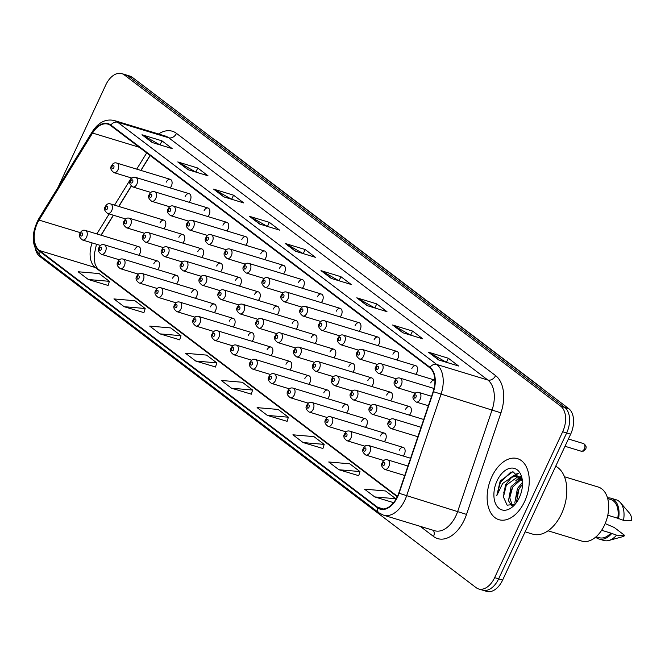 <?xml version="1.0" encoding="UTF-8"?>
<svg xmlns="http://www.w3.org/2000/svg" width="665" height="665" viewBox="0 0 665 665"><rect width="100%" height="100%" fill="white"/><g stroke="black" fill="none" stroke-linecap="round" stroke-linejoin="round"><path stroke-width="1" d="M434.91 380.156A4.988 3.092 -73.1 0 0 434.702 380.081A4.988 3.092 -73.1 0 0 430.696 382.907M415.667 374.287A4.988 3.092 -73.1 0 0 416.922 372.45A4.988 3.092 -73.1 0 0 415.816 365.742A4.988 3.092 -73.1 0 0 411.81 368.568M396.781 359.948A4.988 3.092 -73.1 0 0 398.036 358.111A4.988 3.092 -73.1 0 0 396.922 351.403A4.988 3.092 -73.1 0 0 392.915 354.229M377.895 345.609A4.988 3.092 -73.1 0 0 379.141 343.772A4.988 3.092 -73.1 0 0 378.036 337.064A4.988 3.092 -73.1 0 0 374.029 339.89M359 331.27A4.988 3.092 -73.1 0 0 360.255 329.433A4.988 3.092 -73.1 0 0 359.15 322.725A4.988 3.092 -73.1 0 0 355.143 325.551M340.114 316.931A4.988 3.092 -73.1 0 0 341.369 315.094A4.988 3.092 -73.1 0 0 340.256 308.385A4.988 3.092 -73.1 0 0 336.249 311.212M321.228 302.592A4.988 3.092 -73.1 0 0 322.475 300.755A4.988 3.092 -73.1 0 0 321.37 294.046A4.988 3.092 -73.1 0 0 317.363 296.873M302.334 288.261A4.988 3.092 -73.1 0 0 303.589 286.416A4.988 3.092 -73.1 0 0 302.484 279.707A4.988 3.092 -73.1 0 0 298.477 282.534M283.448 273.922A4.988 3.092 -73.1 0 0 284.703 272.076A4.988 3.092 -73.1 0 0 283.589 265.368A4.988 3.092 -73.1 0 0 279.583 268.195M264.562 259.583A4.988 3.092 -73.1 0 0 265.809 257.746A4.988 3.092 -73.1 0 0 264.703 251.029A4.988 3.092 -73.1 0 0 260.697 253.864M245.676 245.244A4.988 3.092 -73.1 0 0 246.923 243.407A4.988 3.092 -73.1 0 0 245.817 236.69A4.988 3.092 -73.1 0 0 241.811 239.525M226.782 230.905A4.988 3.092 -73.1 0 0 228.037 229.068A4.988 3.092 -73.1 0 0 226.931 222.351A4.988 3.092 -73.1 0 0 222.916 225.186M207.896 216.566A4.988 3.092 -73.1 0 0 209.143 214.728A4.988 3.092 -73.1 0 0 208.037 208.02A4.988 3.092 -73.1 0 0 204.03 210.847M189.01 202.227A4.988 3.092 -73.1 0 0 190.257 200.389A4.988 3.092 -73.1 0 0 189.151 193.681A4.988 3.092 -73.1 0 0 185.144 196.508M170.115 187.887A4.988 3.092 -73.1 0 0 171.37 186.05A4.988 3.092 -73.1 0 0 170.265 179.342A4.988 3.092 -73.1 0 0 166.25 182.168M409.407 415.143A4.988 3.092 -73.1 0 0 410.654 413.306A4.988 3.092 -73.1 0 0 409.549 406.589A4.988 3.092 -73.1 0 0 405.542 409.424M390.521 400.804A4.988 3.092 -73.1 0 0 391.768 398.967A4.988 3.092 -73.1 0 0 390.663 392.25A4.988 3.092 -73.1 0 0 386.656 395.085M371.627 386.465A4.988 3.092 -73.1 0 0 372.882 384.628A4.988 3.092 -73.1 0 0 371.777 377.92A4.988 3.092 -73.1 0 0 367.77 380.746M352.741 372.126A4.988 3.092 -73.1 0 0 353.988 370.289A4.988 3.092 -73.1 0 0 352.882 363.58A4.988 3.092 -73.1 0 0 348.876 366.407M333.855 357.787A4.988 3.092 -73.1 0 0 335.102 355.95A4.988 3.092 -73.1 0 0 333.996 349.241A4.988 3.092 -73.1 0 0 329.99 352.068M314.961 343.448A4.988 3.092 -73.1 0 0 316.216 341.611A4.988 3.092 -73.1 0 0 315.11 334.902A4.988 3.092 -73.1 0 0 311.104 337.729M296.075 329.109A4.988 3.092 -73.1 0 0 297.322 327.271A4.988 3.092 -73.1 0 0 296.216 320.563A4.988 3.092 -73.1 0 0 292.209 323.39M277.189 314.769A4.988 3.092 -73.1 0 0 278.435 312.932A4.988 3.092 -73.1 0 0 277.33 306.224A4.988 3.092 -73.1 0 0 273.323 309.05M258.294 300.43A4.988 3.092 -73.1 0 0 259.55 298.593A4.988 3.092 -73.1 0 0 258.444 291.885A4.988 3.092 -73.1 0 0 254.437 294.711M239.408 286.091A4.988 3.092 -73.1 0 0 240.663 284.254A4.988 3.092 -73.1 0 0 239.55 277.546A4.988 3.092 -73.1 0 0 235.543 280.372M220.522 271.761A4.988 3.092 -73.1 0 0 221.769 269.915A4.988 3.092 -73.1 0 0 220.664 263.207A4.988 3.092 -73.1 0 0 216.657 266.033M201.628 257.422A4.988 3.092 -73.1 0 0 202.883 255.576A4.988 3.092 -73.1 0 0 201.778 248.868A4.988 3.092 -73.1 0 0 197.771 251.694M182.742 243.082A4.988 3.092 -73.1 0 0 183.997 241.245A4.988 3.092 -73.1 0 0 182.883 234.529A4.988 3.092 -73.1 0 0 178.877 237.363M163.856 228.743A4.988 3.092 -73.1 0 0 165.103 226.906A4.988 3.092 -73.1 0 0 163.997 220.19A4.988 3.092 -73.1 0 0 159.991 223.024M403.148 455.99A4.988 3.092 -73.1 0 0 404.395 454.153A4.988 3.092 -73.1 0 0 403.289 447.445A4.988 3.092 -73.1 0 0 399.283 450.272M384.254 441.651A4.988 3.092 -73.1 0 0 385.509 439.814A4.988 3.092 -73.1 0 0 384.403 433.106A4.988 3.092 -73.1 0 0 380.388 435.932M365.368 427.321A4.988 3.092 -73.1 0 0 366.615 425.475A4.988 3.092 -73.1 0 0 365.509 418.767A4.988 3.092 -73.1 0 0 361.502 421.593M346.482 412.982A4.988 3.092 -73.1 0 0 347.728 411.136A4.988 3.092 -73.1 0 0 346.623 404.428A4.988 3.092 -73.1 0 0 342.616 407.254M327.587 398.643A4.988 3.092 -73.1 0 0 328.843 396.806A4.988 3.092 -73.1 0 0 327.737 390.089A4.988 3.092 -73.1 0 0 323.722 392.924M308.701 384.304A4.988 3.092 -73.1 0 0 309.948 382.466A4.988 3.092 -73.1 0 0 308.843 375.75A4.988 3.092 -73.1 0 0 304.836 378.584M289.815 369.964A4.988 3.092 -73.1 0 0 291.062 368.127A4.988 3.092 -73.1 0 0 289.957 361.419A4.988 3.092 -73.1 0 0 285.95 364.245M270.921 355.625A4.988 3.092 -73.1 0 0 272.176 353.788A4.988 3.092 -73.1 0 0 271.071 347.08A4.988 3.092 -73.1 0 0 267.056 349.906M252.035 341.286A4.988 3.092 -73.1 0 0 253.282 339.449A4.988 3.092 -73.1 0 0 252.176 332.741A4.988 3.092 -73.1 0 0 248.17 335.567M233.149 326.947A4.988 3.092 -73.1 0 0 234.396 325.11A4.988 3.092 -73.1 0 0 233.29 318.402A4.988 3.092 -73.1 0 0 229.284 321.228M214.255 312.608A4.988 3.092 -73.1 0 0 215.51 310.771A4.988 3.092 -73.1 0 0 214.404 304.063A4.988 3.092 -73.1 0 0 210.398 306.889M195.369 298.269A4.988 3.092 -73.1 0 0 196.616 296.432A4.988 3.092 -73.1 0 0 195.51 289.724A4.988 3.092 -73.1 0 0 191.503 292.55M176.483 283.93A4.988 3.092 -73.1 0 0 177.73 282.093A4.988 3.092 -73.1 0 0 176.624 275.385A4.988 3.092 -73.1 0 0 172.617 278.211M157.588 269.591A4.988 3.092 -73.1 0 0 158.844 267.754A4.988 3.092 -73.1 0 0 157.738 261.046A4.988 3.092 -73.1 0 0 153.731 263.872M138.702 255.26A4.988 3.092 -73.1 0 0 139.949 253.415A4.988 3.092 -73.1 0 0 138.844 246.707A4.988 3.092 -73.1 0 0 134.837 249.533M150.157 155.535L140.997 170.44M131.346 186.125L118.844 206.458M113.441 215.236L101.138 235.235M524.569 501.585A31.903 19.775 -73.1 0 0 517.486 458.642A31.903 19.775 -73.1 0 0 491.834 476.738A31.903 19.775 -73.1 0 0 498.916 519.681A31.903 19.775 -73.1 0 0 524.569 501.585A31.903 19.775 -73.1 0 0 517.486 458.642A31.903 19.775 -73.1 0 0 491.834 476.738A31.903 19.775 -73.1 0 0 498.916 519.681A31.903 19.775 -73.1 0 0 524.569 501.585M397.379 496.564A21.272 13.184 106.9 0 1 380.28 508.634A21.272 13.184 106.9 0 1 377.62 507.262L39.401 250.514A21.272 13.184 106.9 0 1 39.036 220.09L92.568 133.05A21.272 13.184 106.9 0 1 107.963 124.156A21.272 13.184 106.9 0 1 110.623 125.527L429.731 367.762A21.272 13.184 106.9 0 1 433.164 391.594L398.751 493.147A21.272 13.184 106.9 0 1 397.379 496.564M397.653 496.772A21.795 13.508 -73.1 0 0 399.058 493.264L433.472 391.718A21.795 13.508 -73.1 0 0 429.947 367.288L110.847 125.053A21.795 13.508 -73.1 0 0 92.335 132.767L38.811 219.799A21.795 13.508 -73.1 0 0 39.177 250.988L377.404 507.736A21.795 13.508 -73.1 0 0 397.653 496.772M35.511 249.433A19.942 12.361 -73.1 0 0 39.7 256.374L476.123 587.661A19.942 12.361 -73.1 0 0 478.609 588.949L486.597 591.376A19.942 12.361 -73.1 0 0 502.632 580.063L570.653 434.179A19.942 12.361 -73.1 0 0 568.725 408.626L132.302 77.34L128.312 76.126A19.942 12.361 -73.1 0 0 125.818 74.837A19.942 12.361 -73.1 0 1 128.312 76.126L564.735 407.404L128.312 76.126L124.322 74.912A19.942 12.361 -73.1 0 0 121.828 73.624A19.942 12.361 -73.1 0 0 105.793 84.937L57.938 187.563M570.653 434.179L566.663 432.965A19.942 12.361 -73.1 0 0 564.735 407.404A19.942 12.361 -73.1 0 1 566.663 432.965L498.634 578.849L566.663 432.965L562.673 431.751A19.942 12.361 -73.1 0 0 560.736 406.19L124.322 74.912M482.607 590.163A19.942 12.361 -73.1 0 0 498.634 578.849A19.942 12.361 -73.1 0 1 482.607 590.163M88.337 279.516L109.376 281.328L99.152 273.564L78.113 271.752L88.337 279.516L108.121 285.46M124.139 306.69L145.178 308.51L134.945 300.746L113.906 298.926L124.139 306.69L143.923 312.633M159.941 333.872L180.98 335.684L170.747 327.92L149.708 326.108L159.941 333.872L179.725 339.807M195.734 361.045L216.773 362.857L206.549 355.093L185.51 353.281L195.734 361.045L215.518 366.98M338.942 469.748L359.973 471.56L349.748 463.796L328.709 461.984L338.942 469.748L358.718 475.683M303.14 442.574L324.179 444.386L313.947 436.622L292.908 434.81L303.14 442.574L322.924 448.509M267.338 415.392L288.377 417.213L278.145 409.449L257.114 407.628L267.338 415.392L287.122 421.336M231.536 388.219L252.575 390.031L242.351 382.267L221.312 380.455L231.536 388.219L251.32 394.162M478.609 588.949A19.942 12.361 -73.1 0 0 494.644 577.636L562.673 431.751M213.59 189.118L233.548 195.186L243.781 202.95L223.814 196.882L213.59 189.118A5.32 4.065 127.2 0 1 214.246 189.4L224.296 197.023M177.788 161.936L197.746 168.012L207.979 175.776L188.02 169.7L177.788 161.936A5.32 4.065 127.2 0 1 178.453 162.218L188.494 169.849M141.986 134.762L161.952 140.839L172.177 148.603L152.219 142.526L141.986 134.762A5.32 4.065 127.2 0 1 142.651 135.045L152.701 142.676M320.987 270.638L340.946 276.715L351.178 284.479L331.22 278.402L320.987 270.638A5.32 4.065 127.2 0 1 321.652 270.921L331.694 278.552M356.789 297.82L376.747 303.888L386.98 311.652L367.022 305.584L356.789 297.82A5.32 4.065 127.2 0 1 357.446 298.103L367.496 305.725M392.591 324.994L412.549 331.062L422.774 338.826L402.815 332.758L392.591 324.994A5.32 4.065 127.2 0 1 393.248 325.276L403.298 332.899M428.393 352.167L448.351 358.244L458.576 366.008L438.617 359.931L428.393 352.167A5.32 4.065 127.2 0 1 429.05 352.45L439.1 360.081M249.392 216.291L269.35 222.359L279.574 230.123L259.616 224.055L249.392 216.291A5.32 4.065 127.2 0 1 250.048 216.574L260.098 224.196M285.194 243.465L305.152 249.541L315.376 257.305L295.418 251.229L285.194 243.465A5.32 4.065 127.2 0 1 285.85 243.747L295.9 251.378M374.736 496.921L395.775 498.733L385.55 490.97L364.511 489.157L374.736 496.921L393.613 502.665M305.152 249.541L303.248 253.614M303.082 253.565L285.85 243.747M269.35 222.359L267.446 226.441M267.28 226.383L250.048 216.574M448.351 358.244L446.448 362.317M446.281 362.267L429.05 352.45M412.549 331.062L410.646 335.143M410.48 335.085L393.248 325.276M376.747 303.888L374.852 307.962M374.686 307.912L357.446 298.103M340.946 276.715L339.05 280.788M338.884 280.738L321.652 270.921M161.952 140.839L160.049 144.912M159.883 144.862L142.651 135.045M197.746 168.012L195.851 172.085M195.685 172.036L178.453 162.218M233.548 195.186L231.653 199.259M231.487 199.209L214.246 189.4M252.575 390.031L251.304 394.229M288.377 417.213L287.097 421.411M324.179 444.386L322.899 448.584M359.973 471.56L358.701 475.758M395.775 498.733L395.284 500.363M216.773 362.857L215.502 367.055M180.98 335.684L179.7 339.882M145.178 308.51L143.898 312.708M109.376 281.328L108.096 285.526M132.302 77.34A19.942 12.361 -73.1 0 0 129.816 76.051L121.828 73.624M525.126 531.825L532.682 534.128A35.893 22.244 -73.1 0 0 561.543 513.762A35.893 22.244 -73.1 0 0 555.682 466.29M548.035 530.803L581.817 541.086A28.246 17.506 -73.1 0 0 604.527 525.059A28.246 17.506 -73.1 0 0 598.259 487.038L564.477 476.763M515.192 503.954L514.835 502.682L517.445 488.467L522.49 482.424M516.339 502.69L519.033 488.95L522.507 484.261M511.684 505.807L508.492 500.753L511.111 486.539L521.152 478.218M512.349 505.591L509.764 497.711L512.69 487.021L521.809 478.891L518.201 476.497L515.092 476.248L511.626 477.395L505.483 484.827L503.422 496.979L506.356 485.093L517.985 476.672M522.391 480.936L512.906 471.66L500.196 481.011L496.83 495.508L502.649 483.447L511.186 477.653M519.315 497.603A21.671 13.433 -73.1 0 0 522.216 479.531A21.671 13.433 -73.1 0 0 511.585 468.077A21.671 13.433 -73.1 0 0 497.088 480.72A21.671 13.433 -73.1 0 0 496.996 506.223A21.671 13.433 -73.1 0 0 514.477 504.968A21.671 13.433 -73.1 0 0 519.315 497.603M503.422 496.979L507.137 505.192L514.702 504.319M607.793 515.225L617.76 518.259A19.942 12.361 -73.1 0 0 610.811 499.54L607.702 498.592M617.76 518.259L623.496 520.346L631.75 520.703A13.292 8.238 -73.1 0 0 629.447 513.114L620.354 502.582A21.272 13.184 -73.1 0 0 616.189 499.781L611.193 498.268A21.272 13.184 -73.1 0 0 607.536 497.985M623.496 520.346A21.272 13.184 -73.1 0 0 620.354 502.582M618.508 518.825A21.272 13.184 -73.1 0 0 611.193 498.268M596.098 536.746L599.207 537.686A19.942 12.361 -73.1 0 0 610.844 533.081L601.625 530.279M595.624 537.154A21.272 13.184 -73.1 0 0 598.816 538.958L603.803 540.479A21.272 13.184 -73.1 0 0 608.832 540.479L622.24 536.796A13.292 8.238 -73.1 0 0 624.834 535.533L614.194 527.453L605.183 523.588M608.832 540.479A21.272 13.184 -73.1 0 0 616.58 535.167L610.844 533.081M624.834 535.533L616.58 535.167M598.816 538.958A21.272 13.184 -73.1 0 0 611.592 533.654M496.83 495.508L500.446 482.233L510.969 471.909M503.654 493.039L505.907 485.965M512.108 477.154L518.243 473.522M509.964 495.142L512.299 487.769M518.426 479.099L520.338 477.553M516.298 497.063L518.592 489.789M510.313 477.877L517.802 473.181M515.674 480.878L519.747 477.179M519.955 477.038L520.745 476.547M522.017 482.807L522.49 482.275M377.62 507.262L383.256 508.974M158.569 133.989A33.233 20.598 106.9 0 1 176.483 133.374L495.583 375.6A6.65 5.087 127.2 0 1 487.827 380.014L436.73 364.47A26.583 16.475 106.9 0 1 441.02 394.27L406.614 495.816A26.583 16.475 106.9 0 1 404.902 500.097A26.583 16.475 106.9 0 1 383.522 515.176L434.619 530.72A26.583 16.475 -73.1 0 0 455.999 515.641A26.583 16.475 -73.1 0 0 457.711 511.36L492.117 409.815A26.583 16.475 -73.1 0 0 487.827 380.014L168.727 137.788A26.583 16.475 -73.1 0 0 165.402 136.076L114.305 120.523A26.583 16.475 106.9 0 1 117.63 122.235L436.73 364.47A6.65 5.087 127.2 0 0 429.947 367.288M399.058 493.264L466.539 514.402A33.233 20.598 106.9 0 1 433.522 536.456L420.18 526.323M110.847 125.053A6.65 5.087 -52.8 0 1 117.63 122.235L168.727 137.788A6.65 5.087 127.2 0 0 176.483 133.374M92.335 132.767A6.65 2.028 -148.4 0 1 92.269 131.745L38.745 218.777C30.814 234.005 31.471 246.441 40.723 256.083L378.95 512.823A6.65 5.087 -52.8 0 1 377.404 507.736M495.583 375.6A33.233 20.598 106.9 0 1 500.945 412.849L433.472 391.718M38.811 219.799A6.65 2.028 -148.4 0 1 38.745 218.777M39.177 250.988A6.65 5.087 127.2 0 0 40.723 256.083M500.945 412.849L466.539 514.402M494.644 577.636L502.632 580.063M560.736 406.19L568.725 408.626M433.522 536.456A6.65 5.087 127.2 0 0 433.223 530.296M92.568 133.05L139.243 147.256M39.036 220.09L80.407 232.675M146.699 152.908L136.716 169.134M131.321 177.912L114.563 205.153M109.168 213.931L96.866 233.939M92.119 242.916A21.272 13.184 -73.1 0 0 95.286 267.521L397.288 496.763M39.401 250.514L95.286 267.521A11.962 9.152 127.2 0 1 97.539 268.66L397.479 496.348M213.54 139.01L215.834 140.498A13.292 10.166 127.2 0 0 214.321 139.6M215.834 140.498L542.125 388.185A13.292 10.166 127.2 0 0 540.612 387.279M407.936 466.04L387.67 459.881A4.988 3.092 106.9 0 1 388.784 466.589A4.988 3.092 106.9 0 1 384.769 469.415L404.736 475.492M384.578 464.536A1.663 1.031 -73.1 0 0 384.42 462.408A1.663 1.031 -73.1 0 0 382.874 463.239A1.663 1.031 -73.1 0 0 383.04 465.375A1.663 1.031 -73.1 0 0 384.578 464.536M395.043 425.733A4.988 3.092 106.9 0 1 391.037 428.559C387.778 426.016 386.972 423.746 388.618 421.743C389.914 419.174 391.685 418.268 393.938 419.025A4.988 3.092 106.9 0 1 395.043 425.733M389.141 422.391A1.663 1.031 -73.1 0 0 389.299 424.519A1.663 1.031 -73.1 0 0 390.845 423.68A1.663 1.031 -73.1 0 0 390.679 421.552A1.663 1.031 -73.1 0 0 389.141 422.391M583.463 443.563C586.006 445.218 586.738 447.038 585.657 449.041L583.529 451.086L581.144 451.194A3.99 2.469 -73.1 0 0 584.352 448.925A3.99 2.469 -73.1 0 0 583.463 443.563L568.417 438.983M420.197 399.224A4.988 3.092 106.9 0 1 416.19 402.051C412.932 399.499 412.125 397.229 413.771 395.226C415.068 392.658 416.839 391.752 419.091 392.508A4.988 3.092 106.9 0 1 420.197 399.224M414.287 395.875A1.663 1.031 -73.1 0 0 414.453 398.003A1.663 1.031 -73.1 0 0 415.991 397.171A1.663 1.031 -73.1 0 0 415.833 395.035A1.663 1.031 -73.1 0 0 414.287 395.875M410.571 458.252L368.784 445.542A4.988 3.092 106.9 0 1 369.89 452.25A4.988 3.092 106.9 0 1 365.883 455.076L383.963 460.579M365.692 450.197A1.663 1.031 -73.1 0 0 365.534 448.069A1.663 1.031 -73.1 0 0 363.988 448.9A1.663 1.031 -73.1 0 0 364.146 451.036A1.663 1.031 -73.1 0 0 365.692 450.197M403.289 447.445L349.898 431.203A4.988 3.092 106.9 0 1 351.004 437.911A4.988 3.092 106.9 0 1 346.997 440.737L365.077 446.24M346.806 435.858A1.663 1.031 -73.1 0 0 346.64 433.73A1.663 1.031 -73.1 0 0 345.102 434.569A1.663 1.031 -73.1 0 0 345.26 436.697A1.663 1.031 -73.1 0 0 346.806 435.858M384.403 433.106L331.004 416.864A4.988 3.092 106.9 0 1 332.118 423.572A4.988 3.092 106.9 0 1 328.103 426.398L346.191 431.901M327.912 421.519A1.663 1.031 -73.1 0 0 327.754 419.391A1.663 1.031 -73.1 0 0 326.207 420.23A1.663 1.031 -73.1 0 0 326.374 422.358A1.663 1.031 -73.1 0 0 327.912 421.519M365.509 418.767L312.118 402.525A4.988 3.092 106.9 0 1 313.223 409.233A4.988 3.092 106.9 0 1 309.217 412.067L327.296 417.562M309.026 407.18A1.663 1.031 -73.1 0 0 308.868 405.051A1.663 1.031 -73.1 0 0 307.321 405.891A1.663 1.031 -73.1 0 0 307.479 408.019A1.663 1.031 -73.1 0 0 309.026 407.18M376.157 411.394A4.988 3.092 106.9 0 1 372.142 414.228C368.892 411.677 368.086 409.407 369.732 407.404C371.028 404.835 372.799 403.929 375.052 404.686A4.988 3.092 106.9 0 1 376.157 411.394M370.247 408.052A1.663 1.031 -73.1 0 0 370.413 410.18A1.663 1.031 -73.1 0 0 371.951 409.341A1.663 1.031 -73.1 0 0 371.793 407.213A1.663 1.031 -73.1 0 0 370.247 408.052M357.263 397.055A4.988 3.092 106.9 0 1 353.256 399.889C349.998 397.338 349.192 395.068 350.846 393.065C352.134 390.496 353.905 389.59 356.157 390.347A4.988 3.092 106.9 0 1 357.263 397.055M351.361 393.713A1.663 1.031 -73.1 0 0 351.519 395.841A1.663 1.031 -73.1 0 0 353.065 395.002A1.663 1.031 -73.1 0 0 352.907 392.874A1.663 1.031 -73.1 0 0 351.361 393.713M338.377 382.724A4.988 3.092 106.9 0 1 334.37 385.55C331.112 382.998 330.306 380.729 331.951 378.726C333.248 376.157 335.019 375.251 337.271 376.008A4.988 3.092 106.9 0 1 338.377 382.724M332.475 379.374A1.663 1.031 -73.1 0 0 332.633 381.502A1.663 1.031 -73.1 0 0 334.179 380.671A1.663 1.031 -73.1 0 0 334.013 378.535A1.663 1.031 -73.1 0 0 332.475 379.374M346.623 404.428L293.232 388.185A4.988 3.092 106.9 0 1 294.337 394.894A4.988 3.092 106.9 0 1 290.331 397.728L308.41 403.223M290.14 392.84A1.663 1.031 -73.1 0 0 289.973 390.712A1.663 1.031 -73.1 0 0 288.435 391.552A1.663 1.031 -73.1 0 0 288.593 393.68A1.663 1.031 -73.1 0 0 290.14 392.84M327.737 390.089L274.337 373.846A4.988 3.092 106.9 0 1 275.451 380.563A4.988 3.092 106.9 0 1 271.436 383.389L289.524 388.884M271.245 378.51A1.663 1.031 -73.1 0 0 271.087 376.373A1.663 1.031 -73.1 0 0 269.541 377.213A1.663 1.031 -73.1 0 0 269.707 379.341A1.663 1.031 -73.1 0 0 271.245 378.51M308.843 375.75L255.451 359.507A4.988 3.092 106.9 0 1 256.557 366.224A4.988 3.092 106.9 0 1 252.55 369.05L270.63 374.553M252.359 364.171A1.663 1.031 -73.1 0 0 252.201 362.034A1.663 1.031 -73.1 0 0 250.655 362.874A1.663 1.031 -73.1 0 0 250.813 365.002A1.663 1.031 -73.1 0 0 252.359 364.171M319.491 368.385A4.988 3.092 106.9 0 1 315.476 371.211C312.226 368.668 311.42 366.39 313.065 364.387C314.362 361.818 316.133 360.912 318.385 361.669A4.988 3.092 106.9 0 1 319.491 368.385M313.581 365.035A1.663 1.031 -73.1 0 0 313.747 367.163A1.663 1.031 -73.1 0 0 315.285 366.332A1.663 1.031 -73.1 0 0 315.127 364.196A1.663 1.031 -73.1 0 0 313.581 365.035M300.597 354.046A4.988 3.092 106.9 0 1 296.59 356.872C293.332 354.329 292.525 352.051 294.179 350.048C295.468 347.479 297.238 346.573 299.491 347.338A4.988 3.092 106.9 0 1 300.597 354.046M294.695 350.696A1.663 1.031 -73.1 0 0 294.853 352.824A1.663 1.031 -73.1 0 0 296.399 351.993A1.663 1.031 -73.1 0 0 296.241 349.865A1.663 1.031 -73.1 0 0 294.695 350.696M281.711 339.707A4.988 3.092 106.9 0 1 277.704 342.533C274.446 339.99 273.639 337.712 275.293 335.717C276.582 333.14 278.352 332.234 280.605 332.999A4.988 3.092 106.9 0 1 281.711 339.707M275.809 336.357A1.663 1.031 -73.1 0 0 275.967 338.485A1.663 1.031 -73.1 0 0 277.513 337.654A1.663 1.031 -73.1 0 0 277.347 335.526A1.663 1.031 -73.1 0 0 275.809 336.357M289.957 361.419L236.565 345.168A4.988 3.092 106.9 0 1 237.671 351.885A4.988 3.092 106.9 0 1 233.664 354.711L251.744 360.214M233.473 349.832A1.663 1.031 -73.1 0 0 233.307 347.695A1.663 1.031 -73.1 0 0 231.769 348.535A1.663 1.031 -73.1 0 0 231.927 350.663A1.663 1.031 -73.1 0 0 233.473 349.832M271.071 347.08L217.671 330.838A4.988 3.092 106.9 0 1 218.785 337.546A4.988 3.092 106.9 0 1 214.77 340.372L232.858 345.875M214.579 335.493A1.663 1.031 -73.1 0 0 214.421 333.365A1.663 1.031 -73.1 0 0 212.875 334.196A1.663 1.031 -73.1 0 0 213.041 336.324A1.663 1.031 -73.1 0 0 214.579 335.493M252.176 332.741L198.785 316.498A4.988 3.092 106.9 0 1 199.891 323.207A4.988 3.092 106.9 0 1 195.884 326.033L213.964 331.536M195.693 321.153A1.663 1.031 -73.1 0 0 195.535 319.025A1.663 1.031 -73.1 0 0 193.989 319.857A1.663 1.031 -73.1 0 0 194.147 321.985A1.663 1.031 -73.1 0 0 195.693 321.153M233.29 318.402L179.899 302.159A4.988 3.092 106.9 0 1 181.005 308.868A4.988 3.092 106.9 0 1 176.998 311.694L195.078 317.197M176.807 306.814A1.663 1.031 -73.1 0 0 176.641 304.686A1.663 1.031 -73.1 0 0 175.103 305.518A1.663 1.031 -73.1 0 0 175.261 307.646A1.663 1.031 -73.1 0 0 176.807 306.814M214.404 304.063L161.013 287.82A4.988 3.092 106.9 0 1 162.119 294.529A4.988 3.092 106.9 0 1 158.104 297.355L176.192 302.858M157.913 292.475A1.663 1.031 -73.1 0 0 157.755 290.347A1.663 1.031 -73.1 0 0 156.208 291.179A1.663 1.031 -73.1 0 0 156.375 293.315A1.663 1.031 -73.1 0 0 157.913 292.475M262.825 325.368A4.988 3.092 106.9 0 1 258.818 328.194C255.56 325.651 254.753 323.373 256.399 321.378C257.696 318.801 259.466 317.895 261.719 318.66A4.988 3.092 106.9 0 1 262.825 325.368M256.914 322.018A1.663 1.031 -73.1 0 0 257.081 324.146A1.663 1.031 -73.1 0 0 258.619 323.315A1.663 1.031 -73.1 0 0 258.461 321.187A1.663 1.031 -73.1 0 0 256.914 322.018M243.93 311.029A4.988 3.092 106.9 0 1 239.924 313.855C236.665 311.311 235.859 309.034 237.513 307.039C238.801 304.462 240.572 303.556 242.825 304.321A4.988 3.092 106.9 0 1 243.93 311.029M238.028 307.679A1.663 1.031 -73.1 0 0 238.186 309.815A1.663 1.031 -73.1 0 0 239.732 308.976A1.663 1.031 -73.1 0 0 239.575 306.848A1.663 1.031 -73.1 0 0 238.028 307.679M225.044 296.69A4.988 3.092 106.9 0 1 221.038 299.516C217.779 296.972 216.973 294.703 218.627 292.7C219.916 290.123 221.686 289.217 223.939 289.982A4.988 3.092 106.9 0 1 225.044 296.69M219.142 293.34A1.663 1.031 -73.1 0 0 219.3 295.476A1.663 1.031 -73.1 0 0 220.847 294.637A1.663 1.031 -73.1 0 0 220.68 292.509A1.663 1.031 -73.1 0 0 219.142 293.34M206.158 282.351A4.988 3.092 106.9 0 1 202.152 285.177C198.893 282.633 198.087 280.364 199.733 278.361C201.03 275.792 202.8 274.886 205.053 275.643A4.988 3.092 106.9 0 1 206.158 282.351M200.248 279.001A1.663 1.031 -73.1 0 0 200.414 281.137A1.663 1.031 -73.1 0 0 201.952 280.298A1.663 1.031 -73.1 0 0 201.794 278.17A1.663 1.031 -73.1 0 0 200.248 279.001M187.264 268.012A4.988 3.092 106.9 0 1 183.257 270.838C179.999 268.294 179.193 266.025 180.847 264.022C182.135 261.453 183.906 260.547 186.158 261.303A4.988 3.092 106.9 0 1 187.264 268.012M181.362 264.67A1.663 1.031 -73.1 0 0 181.52 266.798A1.663 1.031 -73.1 0 0 183.066 265.958A1.663 1.031 -73.1 0 0 182.908 263.83A1.663 1.031 -73.1 0 0 181.362 264.67M195.51 289.724L142.119 273.481A4.988 3.092 106.9 0 1 143.224 280.189A4.988 3.092 106.9 0 1 139.218 283.016L157.297 288.519M139.027 278.136A1.663 1.031 -73.1 0 0 138.869 276.008A1.663 1.031 -73.1 0 0 137.322 276.84A1.663 1.031 -73.1 0 0 137.48 278.976A1.663 1.031 -73.1 0 0 139.027 278.136M176.624 275.385L123.233 259.142A4.988 3.092 106.9 0 1 124.338 265.85A4.988 3.092 106.9 0 1 120.332 268.677L138.411 274.18M120.141 263.797A1.663 1.031 -73.1 0 0 119.974 261.669A1.663 1.031 -73.1 0 0 118.436 262.509A1.663 1.031 -73.1 0 0 118.594 264.637A1.663 1.031 -73.1 0 0 120.141 263.797M157.738 261.046L104.347 244.803A4.988 3.092 106.9 0 1 105.452 251.511A4.988 3.092 106.9 0 1 101.437 254.338L119.525 259.84M101.246 249.458A1.663 1.031 -73.1 0 0 101.088 247.33A1.663 1.031 -73.1 0 0 99.542 248.17A1.663 1.031 -73.1 0 0 99.708 250.298A1.663 1.031 -73.1 0 0 101.246 249.458M138.844 246.707L85.453 230.464A4.988 3.092 106.9 0 1 86.558 237.172A4.988 3.092 106.9 0 1 82.551 240.007L100.631 245.501M82.36 235.119A1.663 1.031 -73.1 0 0 82.202 232.991A1.663 1.031 -73.1 0 0 80.656 233.831A1.663 1.031 -73.1 0 0 80.814 235.959A1.663 1.031 -73.1 0 0 82.36 235.119M168.378 253.673A4.988 3.092 106.9 0 1 164.371 256.507C161.113 253.955 160.307 251.686 161.961 249.683C163.249 247.114 165.02 246.208 167.272 246.964A4.988 3.092 106.9 0 1 168.378 253.673M162.476 250.331A1.663 1.031 -73.1 0 0 162.634 252.459A1.663 1.031 -73.1 0 0 164.18 251.619A1.663 1.031 -73.1 0 0 164.014 249.491A1.663 1.031 -73.1 0 0 162.476 250.331M149.492 239.334A4.988 3.092 106.9 0 1 145.485 242.168C142.227 239.616 141.421 237.347 143.066 235.344C144.363 232.775 146.134 231.869 148.386 232.625A4.988 3.092 106.9 0 1 149.492 239.334M143.582 235.992A1.663 1.031 -73.1 0 0 143.748 238.12A1.663 1.031 -73.1 0 0 145.286 237.28A1.663 1.031 -73.1 0 0 145.128 235.152A1.663 1.031 -73.1 0 0 143.582 235.992M130.598 224.994A4.988 3.092 106.9 0 1 126.591 227.829C123.333 225.277 122.535 223.008 124.18 221.004C125.469 218.436 127.239 217.53 129.492 218.286A4.988 3.092 106.9 0 1 130.598 224.994M124.696 221.653A1.663 1.031 -73.1 0 0 124.854 223.781A1.663 1.031 -73.1 0 0 126.4 222.95A1.663 1.031 -73.1 0 0 126.242 220.813A1.663 1.031 -73.1 0 0 124.696 221.653M111.712 210.664A4.988 3.092 106.9 0 1 107.705 213.49C104.447 210.946 103.64 208.669 105.294 206.665C106.583 204.097 108.353 203.191 110.606 203.947A4.988 3.092 106.9 0 1 111.712 210.664M105.81 207.314A1.663 1.031 -73.1 0 0 105.968 209.442A1.663 1.031 -73.1 0 0 107.514 208.611A1.663 1.031 -73.1 0 0 107.348 206.474A1.663 1.031 -73.1 0 0 105.81 207.314M401.303 384.885A4.988 3.092 106.9 0 1 397.296 387.712C394.037 385.168 393.239 382.89 394.885 380.887C396.174 378.319 397.944 377.412 400.197 378.169A4.988 3.092 106.9 0 1 401.303 384.885M395.401 381.535A1.663 1.031 -73.1 0 0 395.559 383.663A1.663 1.031 -73.1 0 0 397.105 382.832A1.663 1.031 -73.1 0 0 396.947 380.696A1.663 1.031 -73.1 0 0 395.401 381.535M382.417 370.546A4.988 3.092 106.9 0 1 378.41 373.373C375.151 370.829 374.345 368.551 375.999 366.548C377.288 363.979 379.058 363.073 381.311 363.838A4.988 3.092 106.9 0 1 382.417 370.546M376.515 367.196A1.663 1.031 -73.1 0 0 376.673 369.324A1.663 1.031 -73.1 0 0 378.219 368.493A1.663 1.031 -73.1 0 0 378.053 366.365A1.663 1.031 -73.1 0 0 376.515 367.196M363.531 356.207A4.988 3.092 106.9 0 1 359.524 359.034C356.265 356.49 355.459 354.212 357.105 352.209C358.402 349.64 360.172 348.734 362.425 349.499A4.988 3.092 106.9 0 1 363.531 356.207M357.62 352.857A1.663 1.031 -73.1 0 0 357.787 354.985A1.663 1.031 -73.1 0 0 359.324 354.154A1.663 1.031 -73.1 0 0 359.166 352.026A1.663 1.031 -73.1 0 0 357.62 352.857M344.636 341.868A4.988 3.092 106.9 0 1 340.63 344.694C337.371 342.151 336.573 339.873 338.219 337.878C339.507 335.301 341.278 334.395 343.531 335.16A4.988 3.092 106.9 0 1 344.636 341.868M338.734 338.518A1.663 1.031 -73.1 0 0 338.892 340.646A1.663 1.031 -73.1 0 0 340.438 339.815A1.663 1.031 -73.1 0 0 340.281 337.687A1.663 1.031 -73.1 0 0 338.734 338.518M325.75 327.529A4.988 3.092 106.9 0 1 321.744 330.355C318.485 327.812 317.679 325.534 319.333 323.539C320.621 320.962 322.392 320.056 324.645 320.821A4.988 3.092 106.9 0 1 325.75 327.529M319.848 324.179A1.663 1.031 -73.1 0 0 320.006 326.307A1.663 1.031 -73.1 0 0 321.552 325.476A1.663 1.031 -73.1 0 0 321.386 323.348A1.663 1.031 -73.1 0 0 319.848 324.179M306.864 313.19A4.988 3.092 106.9 0 1 302.858 316.016C299.599 313.473 298.793 311.195 300.439 309.2C301.735 306.623 303.506 305.717 305.759 306.482A4.988 3.092 106.9 0 1 306.864 313.19M300.954 309.84A1.663 1.031 -73.1 0 0 301.12 311.976A1.663 1.031 -73.1 0 0 302.666 311.137A1.663 1.031 -73.1 0 0 302.5 309.009A1.663 1.031 -73.1 0 0 300.954 309.84M287.97 298.851A4.988 3.092 106.9 0 1 283.963 301.677C280.705 299.134 279.907 296.864 281.553 294.861C282.841 292.284 284.612 291.386 286.864 292.143A4.988 3.092 106.9 0 1 287.97 298.851M282.068 295.501A1.663 1.031 -73.1 0 0 282.226 297.637A1.663 1.031 -73.1 0 0 283.772 296.798A1.663 1.031 -73.1 0 0 283.614 294.67A1.663 1.031 -73.1 0 0 282.068 295.501M269.084 284.512A4.988 3.092 106.9 0 1 265.077 287.338C261.819 284.795 261.012 282.525 262.667 280.522C263.955 277.953 265.726 277.047 267.978 277.804A4.988 3.092 106.9 0 1 269.084 284.512M263.182 281.17A1.663 1.031 -73.1 0 0 263.34 283.298A1.663 1.031 -73.1 0 0 264.886 282.459A1.663 1.031 -73.1 0 0 264.72 280.331A1.663 1.031 -73.1 0 0 263.182 281.17M250.198 270.173A4.988 3.092 106.9 0 1 246.191 272.999C242.933 270.456 242.126 268.186 243.772 266.183C245.069 263.614 246.84 262.708 249.092 263.465A4.988 3.092 106.9 0 1 250.198 270.173M244.288 266.831A1.663 1.031 -73.1 0 0 244.454 268.959A1.663 1.031 -73.1 0 0 246 268.12A1.663 1.031 -73.1 0 0 245.834 265.992A1.663 1.031 -73.1 0 0 244.288 266.831M231.304 255.834A4.988 3.092 106.9 0 1 227.297 258.668C224.038 256.116 223.241 253.847 224.886 251.844C226.175 249.275 227.945 248.369 230.198 249.126A4.988 3.092 106.9 0 1 231.304 255.834M225.402 252.492A1.663 1.031 -73.1 0 0 225.56 254.62A1.663 1.031 -73.1 0 0 227.106 253.781A1.663 1.031 -73.1 0 0 226.948 251.653A1.663 1.031 -73.1 0 0 225.402 252.492M212.418 241.495A4.988 3.092 106.9 0 1 208.411 244.329C205.153 241.777 204.346 239.508 206 237.505C207.289 234.936 209.059 234.03 211.312 234.787A4.988 3.092 106.9 0 1 212.418 241.495M206.516 238.153A1.663 1.031 -73.1 0 0 206.674 240.281A1.663 1.031 -73.1 0 0 208.22 239.442A1.663 1.031 -73.1 0 0 208.054 237.314A1.663 1.031 -73.1 0 0 206.516 238.153M193.532 227.164A4.988 3.092 106.9 0 1 189.525 229.99C186.267 227.438 185.46 225.169 187.106 223.166C188.403 220.597 190.173 219.691 192.426 220.447A4.988 3.092 106.9 0 1 193.532 227.164M187.621 223.814A1.663 1.031 -73.1 0 0 187.788 225.942A1.663 1.031 -73.1 0 0 189.334 225.111A1.663 1.031 -73.1 0 0 189.168 222.975A1.663 1.031 -73.1 0 0 187.621 223.814M174.637 212.825A4.988 3.092 106.9 0 1 170.631 215.651C167.372 213.108 166.574 210.83 168.22 208.827C169.508 206.258 171.279 205.352 173.532 206.108A4.988 3.092 106.9 0 1 174.637 212.825M168.735 209.475A1.663 1.031 -73.1 0 0 168.902 211.603A1.663 1.031 -73.1 0 0 170.44 210.772A1.663 1.031 -73.1 0 0 170.282 208.635A1.663 1.031 -73.1 0 0 168.735 209.475M155.751 198.486A4.988 3.092 106.9 0 1 151.745 201.312C148.486 198.769 147.68 196.491 149.334 194.488C150.623 191.919 152.393 191.013 154.646 191.778A4.988 3.092 106.9 0 1 155.751 198.486M149.849 195.136A1.663 1.031 -73.1 0 0 150.007 197.264A1.663 1.031 -73.1 0 0 151.554 196.433A1.663 1.031 -73.1 0 0 151.396 194.305A1.663 1.031 -73.1 0 0 149.849 195.136M136.865 184.147A4.988 3.092 106.9 0 1 132.859 186.973C129.6 184.429 128.794 182.152 130.44 180.157C131.737 177.58 133.507 176.674 135.76 177.439A4.988 3.092 106.9 0 1 136.865 184.147M130.955 180.797A1.663 1.031 -73.1 0 0 131.121 182.925A1.663 1.031 -73.1 0 0 132.667 182.094A1.663 1.031 -73.1 0 0 132.501 179.966A1.663 1.031 -73.1 0 0 130.955 180.797M117.971 169.808A4.988 3.092 106.9 0 1 113.964 172.634C110.706 170.09 109.908 167.813 111.554 165.818C112.842 163.241 114.613 162.335 116.865 163.1A4.988 3.092 106.9 0 1 117.971 169.808M112.069 166.458A1.663 1.031 -73.1 0 0 112.235 168.586A1.663 1.031 -73.1 0 0 113.773 167.755A1.663 1.031 -73.1 0 0 113.615 165.627A1.663 1.031 -73.1 0 0 112.069 166.458M114.305 120.523C105.735 118.611 98.387 122.352 92.269 131.745M378.95 512.823L383.522 515.176M150.041 155.444L140.847 170.39M131.238 186.017L118.694 206.408M113.299 215.186L100.997 235.194M96.467 244.238L94.239 254.695L94.164 258.145L95.12 264.404L97.539 268.66M542.125 388.185L544.203 390.006M387.67 459.881C385.426 459.116 383.647 460.022 382.358 462.599C380.779 464.793 381.585 467.063 384.769 469.415M417.869 436.73L391.037 428.559M421.07 427.279L393.938 419.025M581.144 451.194L565.009 446.281M428.368 405.75L416.19 402.051M431.568 396.307L419.091 392.508M368.784 445.542C366.531 444.777 364.761 445.683 363.472 448.26C361.893 450.454 362.699 452.724 365.883 455.076M349.898 431.203C347.645 430.446 345.875 431.352 344.578 433.921C342.999 436.115 343.805 438.385 346.997 440.737M331.004 416.864C328.759 416.107 326.981 417.013 325.692 419.582C324.113 421.776 324.919 424.046 328.103 426.398M312.118 402.525C309.865 401.768 308.094 402.674 306.806 405.243C305.227 407.437 306.033 409.707 309.217 412.067M390.23 419.723L372.142 414.228M423.713 419.49L375.052 404.686M371.336 405.384L353.256 399.889M409.549 406.589L356.157 390.347M352.45 391.053L334.37 385.55M390.663 392.25L337.271 376.008M519.789 476.98L518.201 476.497M293.232 388.185C290.979 387.429 289.209 388.335 287.912 390.904C286.332 393.098 287.139 395.367 290.331 397.728M274.337 373.846C272.093 373.09 270.314 373.996 269.026 376.565C267.446 378.759 268.253 381.037 271.436 383.389M255.451 359.507C253.199 358.751 251.428 359.657 250.14 362.226C248.56 364.42 249.367 366.698 252.55 369.05M333.564 376.714L315.476 371.211M371.777 377.92L318.385 361.669M314.67 362.375L296.59 356.872M352.882 363.58L299.491 347.338M295.784 348.036L277.704 342.533M333.996 349.241L280.605 332.999M236.565 345.168C234.313 344.412 232.542 345.318 231.245 347.886C229.674 350.081 230.472 352.359 233.664 354.711M217.671 330.838C215.427 330.073 213.648 330.979 212.359 333.547C210.78 335.742 211.586 338.019 214.77 340.372M198.785 316.498C196.532 315.734 194.762 316.64 193.473 319.217C191.894 321.403 192.7 323.68 195.884 326.033M179.899 302.159C177.646 301.395 175.876 302.301 174.579 304.878C173.008 307.064 173.806 309.341 176.998 311.694M161.013 287.82C158.76 287.056 156.982 287.962 155.693 290.538C154.114 292.733 154.92 295.002 158.104 297.355M276.898 333.697L258.818 328.194M315.11 334.902L261.719 318.66M258.003 319.358L239.924 313.855M296.216 320.563L242.825 304.321M239.117 305.019L221.038 299.516M277.33 306.224L223.939 289.982M220.231 290.68L202.152 285.177M258.444 291.885L205.053 275.643M201.345 276.341L183.257 270.838M239.55 277.546L186.158 261.303M142.119 273.481C139.866 272.716 138.096 273.623 136.807 276.199C135.228 278.394 136.034 280.663 139.218 283.016M123.233 259.142C120.98 258.386 119.21 259.292 117.913 261.86C116.342 264.055 117.14 266.324 120.332 268.677M104.347 244.803C102.094 244.047 100.324 244.953 99.027 247.521C97.447 249.716 98.254 251.985 101.437 254.338M85.453 230.464C83.2 229.708 81.429 230.614 80.141 233.182C78.561 235.377 79.368 237.646 82.551 240.007M182.451 262.002L164.371 256.507M220.664 263.207L167.272 246.964M163.565 247.663L145.485 242.168M201.778 248.868L148.386 232.625M144.679 233.324L126.591 227.829M182.883 234.529L129.492 218.286M125.785 218.993L107.705 213.49M163.997 220.19L110.606 203.947M415.384 393.215L397.296 387.712M434.062 388.476L400.197 378.169M396.49 378.875L378.41 373.373M434.702 380.081L381.311 363.838M377.604 364.536L359.524 359.034M415.816 365.742L362.425 349.499M358.718 350.197L340.63 344.694M396.922 351.403L343.531 335.16M339.823 335.858L321.744 330.355M378.036 337.064L324.645 320.821M320.937 321.519L302.858 316.016M359.15 322.725L305.759 306.482M302.051 307.18L283.963 301.677M340.256 308.385L286.864 292.143M283.157 292.841L265.077 287.338M321.37 294.046L267.978 277.804M264.271 278.502L246.191 272.999M302.484 279.707L249.092 263.465M245.385 264.163L227.297 258.668M283.589 265.368L230.198 249.126M226.491 249.824L208.411 244.329M264.703 251.029L211.312 234.787M207.605 235.493L189.525 229.99M245.817 236.69L192.426 220.447M188.719 221.154L170.631 215.651M226.931 222.351L173.532 206.108M169.824 206.815L151.745 201.312M208.037 208.02L154.646 191.778M150.938 192.476L132.859 186.973M189.151 193.681L135.76 177.439M132.052 178.137L113.964 172.634M170.265 179.342L116.865 163.1"/></g></svg>
